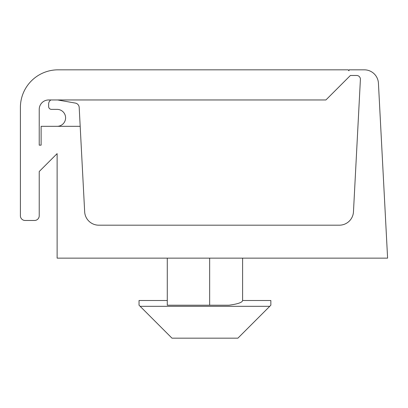 <?xml version="1.0" encoding="UTF-8"?>
<svg xmlns="http://www.w3.org/2000/svg" width="408" height="408" viewBox="0 0 408 408"><rect width="100%" height="100%" fill="white"/><g stroke="black" fill="none" stroke-linecap="round" stroke-linejoin="round"><path stroke-width="0.61" d="M269.744 306.316L140.138 306.316L171.987 338.171L237.895 338.171L270.851 305.215L270.851 300.507L242.602 300.507C242.311 302.461 237.762 304.031 228.964 305.215L167.28 305.215L167.28 258.137M57.12 153.627L57.12 258.137L387.6 258.137L378.43 83.217A14.122 14.122 0 0 0 364.329 69.829L348.998 69.829L348.998 70.773L348.055 69.829L58.063 69.829A37.663 37.663 0 0 0 20.4 107.493L20.4 215.771A4.707 4.707 0 0 0 25.107 220.478L34.522 220.478A4.707 4.707 0 0 0 39.229 215.771L39.229 171.518L57.12 153.627M80.187 126.322L41.116 126.322L41.116 145.156L39.229 145.156L39.229 109.375A9.415 9.415 0 0 1 48.644 99.96L325.916 99.96L350.395 75.48L356.638 75.48A3.764 3.764 0 0 1 360.402 79.443L353.466 211.803A14.122 14.122 0 0 1 339.359 225.185L98.767 225.185A14.122 14.122 0 0 1 84.665 211.803L79.198 107.467A4.707 4.707 0 0 0 75.312 103.076L57.64 99.96M242.602 300.507L242.602 258.137M140.138 306.316L139.036 305.215L139.036 300.507L167.28 300.507M50.913 99.96A4.707 4.707 0 0 0 48.644 103.984L48.644 106.549A2.825 2.825 0 0 0 51.469 109.375L57.12 109.375A8.476 8.476 0 0 1 65.596 117.851A8.476 8.476 0 0 1 57.12 126.322M209.651 305.215L209.651 258.137"/></g></svg>
